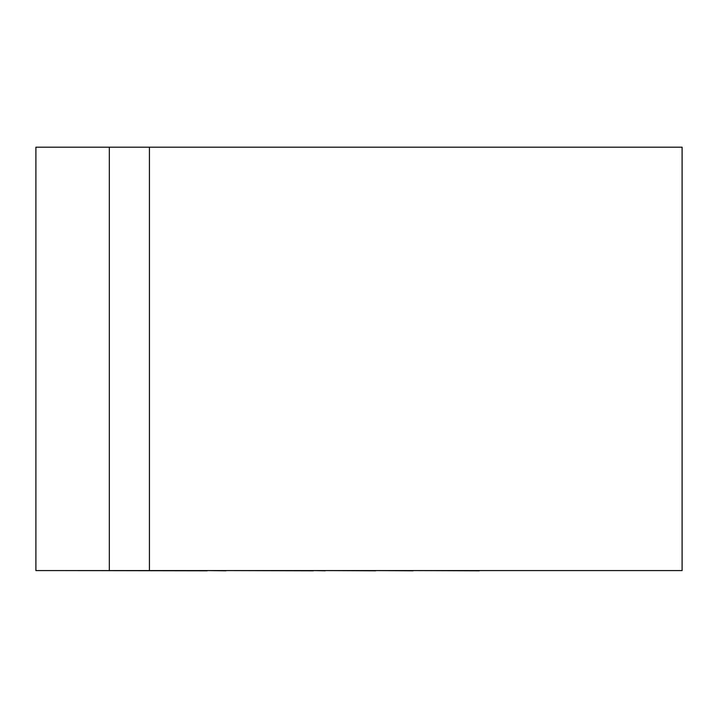 <?xml version="1.0" encoding="UTF-8"?>
<svg xmlns="http://www.w3.org/2000/svg" width="718" height="718" viewBox="0 0 718 718"><rect width="100%" height="100%" fill="white"/><g stroke="black" fill="none" stroke-linecap="round" stroke-linejoin="round"><path stroke-width="1.08" d="M109.324 570.577L35.9 570.577L35.9 147.199L109.324 147.199L109.324 570.577L149.434 570.577L149.434 147.199L682.1 147.199L682.1 570.577L149.434 570.577M109.324 147.199L149.434 147.199M479.292 570.577L669.427 570.577M479.292 570.801L413.074 570.577M413.074 570.801L375.667 570.577M375.667 570.801L325.227 570.577M325.227 570.801L313.416 570.577M313.416 570.801L225.919 570.577M225.919 570.801L207.251 570.577M207.251 570.801L64.656 570.577"/></g></svg>
